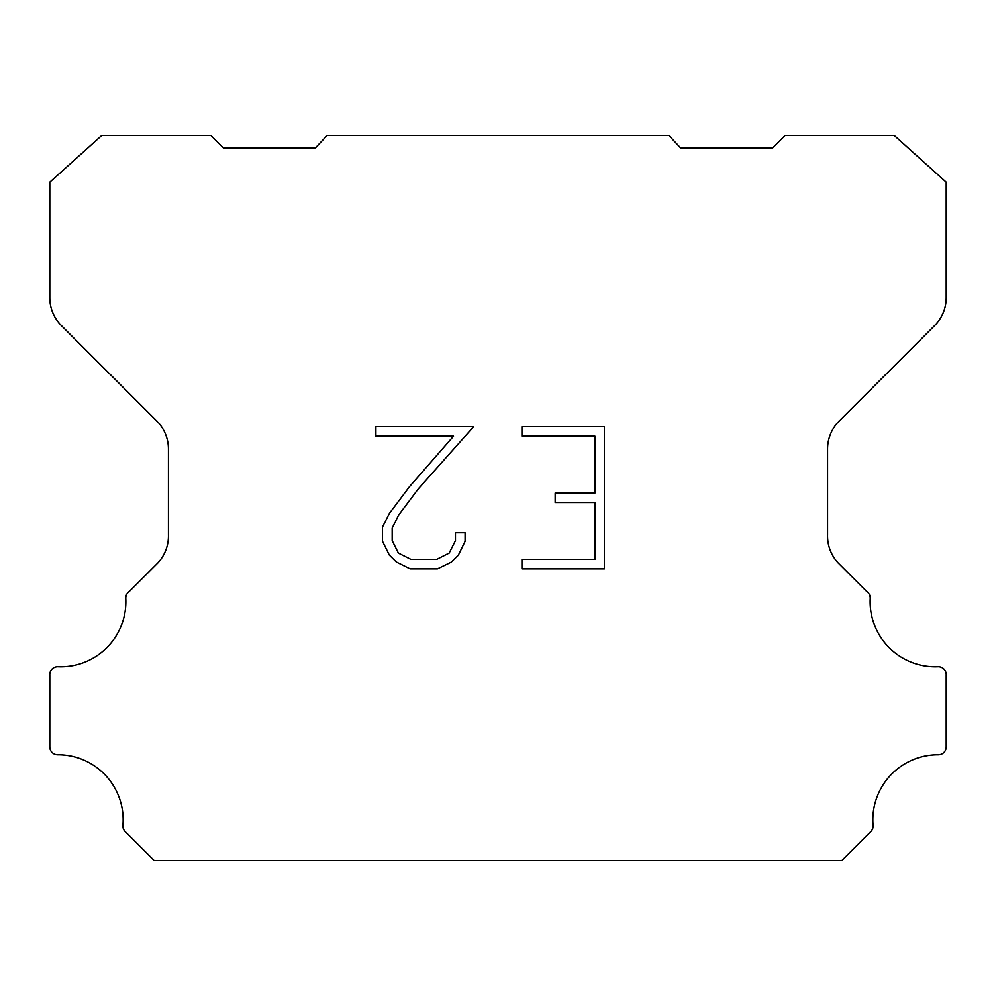 <?xml version="1.0" encoding="UTF-8"?>
<svg xmlns="http://www.w3.org/2000/svg" width="996" height="996" viewBox="0 0 996 996"><rect width="100%" height="100%" fill="white"/><g stroke="black" fill="none" stroke-linecap="round" stroke-linejoin="round"><path stroke-width="1.49" d="M594.936 559.366L594.936 502.519L555.158 502.519L555.158 493.045L594.936 493.045L594.936 436.198L521.941 436.198L521.941 426.724L604.41 426.724L604.41 568.841L521.941 568.841L521.941 559.366L594.936 559.366M465.095 532.798L465.095 541.326L458.334 555.195L451.313 562.093L437.431 568.841L410.14 568.841L396.358 561.981L389.324 555.046L382.476 541.177L382.476 527.108L389.324 513.513L409.393 486.783L453.529 436.198L375.903 436.198L375.903 426.724L473.61 426.724L418.283 488.874L398.574 515.144L392.187 528.104L392.187 540.579L398.388 553.079L410.975 559.366L436.696 559.366L449.184 553.054L455.471 540.579L455.471 532.798L465.095 532.798M327.149 135.481L668.851 135.481L680.766 148.13L772.435 148.13L785.097 135.481L894.259 135.481L946.2 182.206L946.2 297.642A39.541 39.541 0 0 1 934.622 325.605L839.142 421.084A39.541 39.541 0 0 0 827.564 449.047L827.564 534.927A39.541 39.541 0 0 0 838.109 562.889L866.806 591.574A7.906 7.906 0 0 1 870.205 598.471A65.126 65.126 0 0 0 937.971 666.698A7.906 7.906 0 0 1 946.2 675.101L946.2 746.863A7.906 7.906 0 0 1 938.257 754.769A65.126 65.126 0 0 0 873.069 825.36A7.906 7.906 0 0 1 870.778 831.623L841.857 860.519L154.143 860.519L125.222 831.623A7.906 7.906 0 0 1 122.931 825.36A65.126 65.126 0 0 0 57.743 754.769A7.906 7.906 0 0 1 49.8 746.863L49.8 675.101A7.906 7.906 0 0 1 58.029 666.698A65.126 65.126 0 0 0 125.795 598.471A7.906 7.906 0 0 1 129.194 591.574L157.891 562.889A39.541 39.541 0 0 0 168.436 534.927L168.436 449.047A39.541 39.541 0 0 0 156.858 421.084L61.379 325.605A39.541 39.541 0 0 1 49.8 297.642L49.8 182.206L101.741 135.481L210.903 135.481L223.565 148.13L315.234 148.13L327.149 135.481"/></g></svg>
